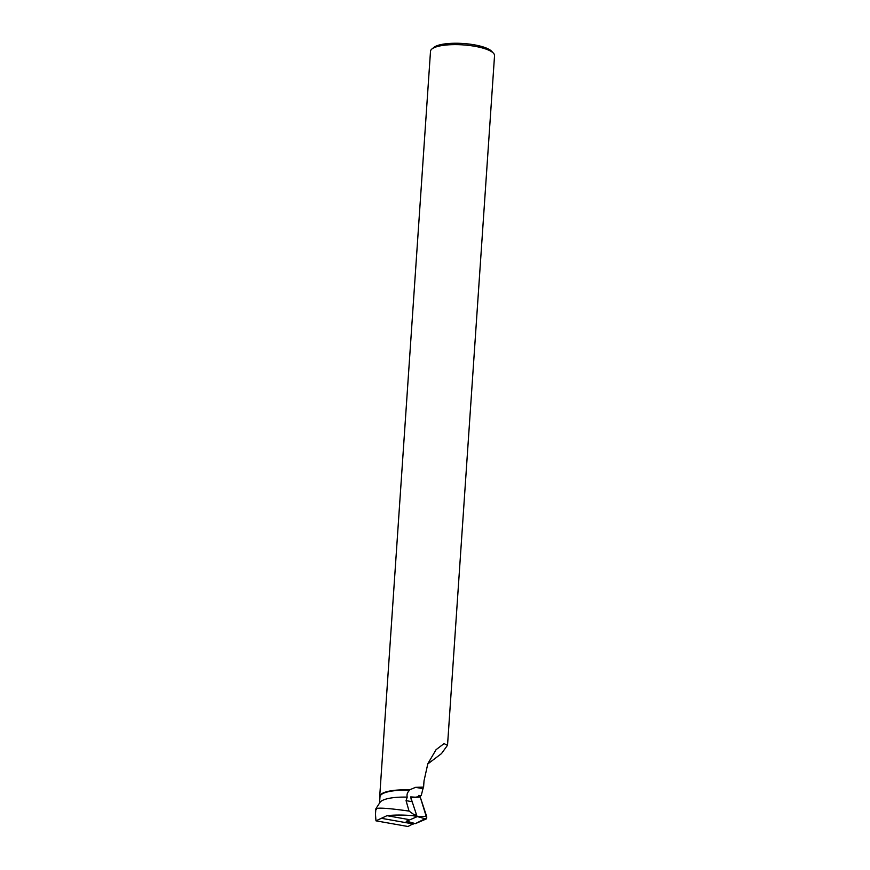 <?xml version="1.0" encoding="UTF-8"?>
<svg xmlns="http://www.w3.org/2000/svg" width="870" height="870" viewBox="0 0 870 870"><rect width="100%" height="100%" fill="white"/><g stroke="black" fill="none" stroke-linecap="round" stroke-linejoin="round"><path stroke-width="1.3" d="M419.775 796.561L412.195 797.638L420.232 797.029L426.681 817.92L415.381 823.629L406.638 821.182L417.132 816.669L410.89 797.844L419.71 796.583A1.599 0.62 93.9 0 1 419.775 796.561A1.599 0.62 93.9 0 1 420.232 797.029L426.615 816.321A1.599 0.62 93.9 0 1 426.681 817.92A1.599 0.62 93.9 0 1 426.126 819.007L415.381 823.629A1.599 0.62 93.9 0 1 415.207 823.64A1.599 0.62 93.9 0 1 415.055 823.542M417.132 816.669L426.615 816.321M416.067 815.103L414.218 814.777L412.456 815.636L415.86 816.245M376.395 809.47C374.872 807.295 385.758 807.828 409.041 811.079L406.072 800.639L407.203 797.137A31.788 8.493 3.9 0 0 379.94 802.466L375.862 808.785M375.873 808.785L375.503 813.57M409.041 811.079L414.218 814.777M412.456 815.636C402.788 814.842 394.306 814.853 386.998 815.679L408.345 819.475L406.225 821.671L410.248 822.237M414.055 823.314L407.932 826.5L375.971 820.834L386.998 815.679M375.971 820.834L375.459 814.135M406.072 800.639L411.597 801.629L410.727 796.887L415.294 797.203M379.929 797.67A32.092 8.58 3.9 0 1 379.701 796.485A32.092 8.58 3.9 0 1 409.335 789.949L415.566 787.339L422.983 788.655L421.232 795.593L418.644 795.43L418.633 796.724L421.232 795.593M427.714 764.001L441.471 753.616L447.495 745.285L444.059 743.622L436.087 749.657L427.844 763.675L424.016 780.89L423.592 787.111L415.566 787.339M422.983 788.655L423.592 787.111M379.559 803.053L379.983 796.8A31.788 8.493 3.9 0 1 409.607 790.33C407.421 792.189 406.616 794.462 407.203 797.137M447.528 745.285L494.541 55.636A32.092 8.58 -176.1 0 0 493.442 53.179A32.092 8.58 -176.1 0 0 463.112 44.892A32.092 8.58 -176.1 0 0 431.922 48.981A32.092 8.58 -176.1 0 0 430.509 51.265L379.701 796.485M493.442 53.179L491.648 51.265A30.08 8.037 -176.1 0 0 463.199 43.5A30.08 8.037 -176.1 0 0 433.978 47.328L431.922 48.981M382.104 818.431L413.674 824.031M426.126 819.007L418.579 816.93M407.834 821.552L415.207 823.64"/></g></svg>
